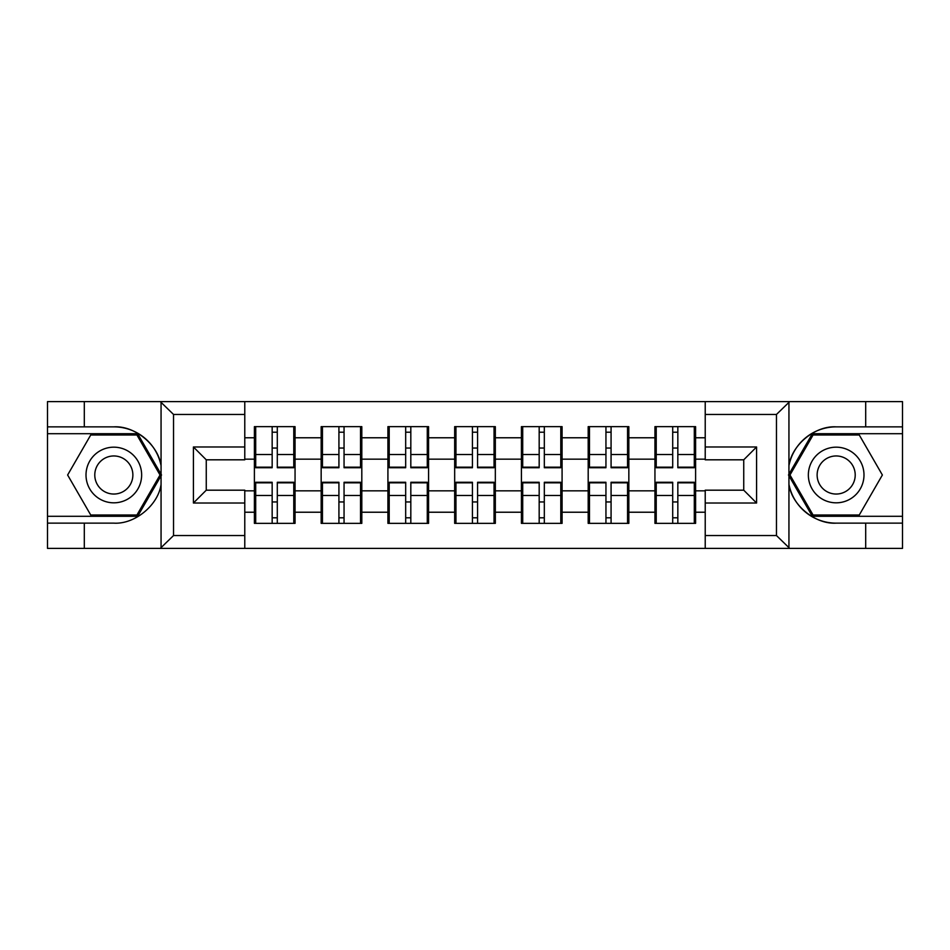 <?xml version="1.0" encoding="UTF-8"?>
<svg xmlns="http://www.w3.org/2000/svg" width="950" height="950" viewBox="0 0 950 950"><rect width="100%" height="100%" fill="white"/><g stroke="black" fill="none" stroke-linecap="round" stroke-linejoin="round"><path stroke-width="1.43" d="M774.974 548.388L902.5 548.388L902.5 433.711L812.333 433.711L788.488 475L812.333 516.289L902.5 516.289M244.779 548.388L705.221 548.388L705.221 490.188L743.743 490.188L743.743 459.812L705.221 459.812L705.221 401.613L244.779 401.613L244.779 459.812L206.257 459.812L206.257 490.188L244.779 490.188L244.779 548.388L160.301 548.388L173.529 535.551L244.779 535.551M160.301 548.388L47.5 548.388L47.5 523.141L84.301 523.141L84.301 548.388L175.026 548.388M695.602 502.17L694.307 502.17M656.224 502.17L654.942 502.17M654.942 447.83L656.224 447.83M694.307 447.83L695.602 447.83M695.602 442.261L694.307 442.261M656.224 442.261L654.942 442.261M654.942 507.739L656.224 507.739M694.307 507.739L695.602 507.739M628.841 502.17L627.558 502.17M589.475 502.17L588.192 502.17M588.192 447.83L589.475 447.83M627.558 447.83L628.841 447.83M628.841 442.261L627.558 442.261M589.475 442.261L588.192 442.261M588.192 507.739L589.475 507.739M627.558 507.739L628.841 507.739M562.079 502.17L560.797 502.17M522.714 502.17L521.431 502.17M521.431 447.83L522.714 447.83M560.797 447.83L562.079 447.83M562.079 442.261L560.797 442.261M522.714 442.261L521.431 442.261M521.431 507.739L522.714 507.739M560.797 507.739L562.079 507.739M495.33 502.17L494.048 502.17M455.952 502.17L454.67 502.17M454.67 447.83L455.952 447.83M494.048 447.83L495.33 447.83M495.33 442.261L494.048 442.261M455.952 442.261L454.67 442.261M454.67 507.739L455.952 507.739M494.048 507.739L495.33 507.739M428.569 502.17L427.286 502.17M389.203 502.17L387.921 502.17M387.921 447.83L389.203 447.83M427.286 447.83L428.569 447.83M428.569 442.261L427.286 442.261M389.203 442.261L387.921 442.261M387.921 507.739L389.203 507.739M427.286 507.739L428.569 507.739M361.808 502.17L360.525 502.17M322.442 502.17L321.159 502.17M321.159 447.83L322.442 447.83M360.525 447.83L361.808 447.83M361.808 442.261L360.525 442.261M322.442 442.261L321.159 442.261M321.159 507.739L322.442 507.739M360.525 507.739L361.808 507.739M705.221 437.772L695.602 437.772L695.602 426.645L654.942 426.645L654.942 459.171L628.841 459.171L628.841 490.829L654.942 490.829L654.942 459.171M705.221 512.228L695.602 512.228L695.602 523.355L654.942 523.355L654.942 512.228L628.841 512.228L628.841 523.355L588.192 523.355L588.192 512.228L562.079 512.228L562.079 523.355L521.431 523.355L521.431 512.228L495.33 512.228L495.33 523.355L454.67 523.355L454.67 512.228L428.569 512.228L428.569 523.355L387.921 523.355L387.921 512.228L361.808 512.228L361.808 523.355L321.159 523.355L321.159 512.228L295.058 512.228L295.058 523.355L254.398 523.355L254.398 512.228L244.779 512.228M244.779 437.772L254.398 437.772L254.398 459.171L244.779 459.171M654.942 437.772L628.841 437.772L628.841 426.645L588.192 426.645L588.192 437.772L562.079 437.772L562.079 426.645L521.431 426.645L521.431 437.772L495.33 437.772L495.33 426.645L454.67 426.645L454.67 437.772L428.569 437.772L428.569 426.645L387.921 426.645L387.921 437.772L361.808 437.772L361.808 426.645L321.159 426.645L321.159 437.772L295.058 437.772L295.058 426.645L254.398 426.645L254.398 437.772M654.942 490.829L654.942 512.228M628.841 490.829L628.841 512.228M628.841 437.772L628.841 459.171M562.079 490.829L588.192 490.829L588.192 459.171L562.079 459.171L562.079 512.228M588.192 490.829L588.192 512.228M588.192 437.772L588.192 459.171M562.079 437.772L562.079 459.171M495.33 490.829L521.431 490.829L521.431 459.171L495.33 459.171L495.33 512.228M521.431 490.829L521.431 512.228M521.431 437.772L521.431 459.171M495.33 437.772L495.33 459.171M428.569 490.829L454.67 490.829L454.67 459.171L428.569 459.171L428.569 512.228M454.67 490.829L454.67 512.228M454.67 437.772L454.67 459.171M428.569 437.772L428.569 459.171M361.808 490.829L387.921 490.829L387.921 459.171L361.808 459.171L361.808 512.228M387.921 490.829L387.921 512.228M387.921 437.772L387.921 459.171M361.808 437.772L361.808 459.171M295.058 490.829L321.159 490.829L321.159 459.171L295.058 459.171L295.058 512.228M321.159 490.829L321.159 512.228M321.159 437.772L321.159 459.171M295.058 437.772L295.058 459.171M295.058 502.17L293.776 502.17M255.692 502.17L254.398 502.17M254.398 447.83L255.692 447.83M293.776 447.83L295.058 447.83M295.058 442.261L293.776 442.261M255.692 442.261L254.398 442.261M254.398 507.739L255.692 507.739M293.776 507.739L295.058 507.739M244.779 490.829L254.398 490.829L254.398 459.171M254.398 490.829L254.398 512.228M175.026 401.613L47.5 401.613L47.5 516.289L137.667 516.289L161.512 475L137.667 433.711L47.5 433.711M705.221 459.171L695.602 459.171L695.602 490.829L705.221 490.829M695.602 490.829L695.602 512.228M695.602 437.772L695.602 459.171M293.776 426.645L293.776 467.721L277.293 467.721L277.293 426.645M272.163 426.645L272.163 467.721L255.692 467.721L255.692 426.645M272.163 432.202L277.293 432.202M277.293 448.044L272.163 448.044M255.692 523.355L255.692 482.279L272.163 482.279L272.163 523.355M277.293 523.355L277.293 482.279L293.776 482.279L293.776 523.355M277.293 517.798L272.163 517.798M272.163 501.956L277.293 501.956M99.916 450.906A27.811 27.811 0 0 0 89.739 488.906A27.811 27.811 0 0 0 127.739 499.094A27.811 27.811 0 0 0 137.916 461.094A27.811 27.811 0 0 0 99.916 450.906M104.31 458.506A19.047 19.047 0 0 0 97.339 484.524A19.047 19.047 0 0 0 123.346 491.494A19.047 19.047 0 0 0 130.316 465.476A19.047 19.047 0 0 0 104.31 458.506M160.027 475L136.931 515.007L90.725 515.007L67.628 475L90.725 434.993L136.931 434.993L160.027 475M850.084 450.906A27.811 27.811 0 0 0 812.084 461.094A27.811 27.811 0 0 0 822.261 499.094A27.811 27.811 0 0 0 860.261 488.906A27.811 27.811 0 0 0 850.084 450.906M845.69 458.506A19.047 19.047 0 0 0 819.684 465.476A19.047 19.047 0 0 0 826.654 491.494A19.047 19.047 0 0 0 852.661 484.524A19.047 19.047 0 0 0 845.69 458.506M859.275 515.007L813.069 515.007L789.972 475L813.069 434.993L859.275 434.993L882.372 475L859.275 515.007M84.301 523.141L113.834 523.141C134.805 524.471 158.306 505.151 161.061 484.322L161.061 465.678C158.306 444.849 134.805 425.529 113.834 426.859L47.5 426.859M47.5 523.141L47.5 516.289M244.779 414.449L173.529 414.449L160.301 401.613L84.301 401.613L84.301 426.859M160.301 401.613L244.779 401.613M113.834 426.859A48.141 48.141 0 0 1 161.061 465.678L161.061 401.981M206.257 459.812L193.42 446.975L244.779 446.975M244.779 503.025L193.42 503.025L206.257 490.188M705.221 401.613L789.699 401.613L776.471 414.449L705.221 414.449M836.166 426.859C815.195 425.529 791.694 444.849 788.939 465.678A48.141 48.141 0 0 1 836.166 426.859L865.699 426.859L865.699 401.613L902.5 401.613L902.5 426.859L865.699 426.859M789.699 401.613L865.699 401.613M902.5 426.859L902.5 433.711M705.221 535.551L776.471 535.551L789.699 548.388L865.699 548.388L865.699 523.141L902.5 523.141M836.166 523.141A48.141 48.141 0 0 1 788.939 484.322C791.694 505.151 815.195 524.471 836.166 523.141L865.699 523.141M789.699 548.388L705.221 548.388M788.939 401.981L788.939 548.019M743.743 490.188L756.58 503.025L705.221 503.025M705.221 446.975L756.58 446.975L743.743 459.812M360.525 426.645L360.525 467.721L344.054 467.721L344.054 426.645M338.924 426.645L338.924 467.721L322.442 467.721L322.442 426.645M338.924 432.202L344.054 432.202M344.054 448.044L338.924 448.044M427.286 426.645L427.286 467.721L410.816 467.721L410.816 426.645M405.674 426.645L405.674 467.721L389.203 467.721L389.203 426.645M405.674 432.202L410.816 432.202M410.816 448.044L405.674 448.044M494.048 426.645L494.048 467.721L477.565 467.721L477.565 426.645M472.435 426.645L472.435 467.721L455.952 467.721L455.952 426.645M472.435 432.202L477.565 432.202M477.565 448.044L472.435 448.044M560.797 426.645L560.797 467.721L544.326 467.721L544.326 426.645M539.184 426.645L539.184 467.721L522.714 467.721L522.714 426.645M539.184 432.202L544.326 432.202M544.326 448.044L539.184 448.044M627.558 426.645L627.558 467.721L611.076 467.721L611.076 426.645M605.946 426.645L605.946 467.721L589.475 467.721L589.475 426.645M605.946 432.202L611.076 432.202M611.076 448.044L605.946 448.044M322.442 523.355L322.442 482.279L338.924 482.279L338.924 523.355M344.054 523.355L344.054 482.279L360.525 482.279L360.525 523.355M344.054 517.798L338.924 517.798M338.924 501.956L344.054 501.956M389.203 523.355L389.203 482.279L405.674 482.279L405.674 523.355M410.816 523.355L410.816 482.279L427.286 482.279L427.286 523.355M410.816 517.798L405.674 517.798M405.674 501.956L410.816 501.956M455.952 523.355L455.952 482.279L472.435 482.279L472.435 523.355M477.565 523.355L477.565 482.279L494.048 482.279L494.048 523.355M477.565 517.798L472.435 517.798M472.435 501.956L477.565 501.956M522.714 523.355L522.714 482.279L539.184 482.279L539.184 523.355M544.326 523.355L544.326 482.279L560.797 482.279L560.797 523.355M544.326 517.798L539.184 517.798M539.184 501.956L544.326 501.956M589.475 523.355L589.475 482.279L605.946 482.279L605.946 523.355M611.076 523.355L611.076 482.279L627.558 482.279L627.558 523.355M611.076 517.798L605.946 517.798M605.946 501.956L611.076 501.956M694.307 426.645L694.307 467.721L677.837 467.721L677.837 426.645M672.707 426.645L672.707 467.721L656.224 467.721L656.224 426.645M672.707 432.202L677.837 432.202M677.837 448.044L672.707 448.044M656.224 523.355L656.224 482.279L672.707 482.279L672.707 523.355M677.837 523.355L677.837 482.279L694.307 482.279L694.307 523.355M677.837 517.798L672.707 517.798M672.707 501.956L677.837 501.956M272.163 454.527L255.692 454.527M272.163 467.174L255.692 467.174M293.776 454.527L277.293 454.527M293.776 467.174L277.293 467.174M277.293 495.473L293.776 495.473M277.293 482.826L293.776 482.826M255.692 495.473L272.163 495.473M255.692 482.826L272.163 482.826M161.061 548.019L161.061 484.322M173.529 414.449L173.529 535.551M193.42 503.025L193.42 446.975M776.471 535.551L776.471 414.449M756.58 446.975L756.58 503.025M338.924 454.527L322.442 454.527M338.924 467.174L322.442 467.174M360.525 454.527L344.054 454.527M360.525 467.174L344.054 467.174M405.674 454.527L389.203 454.527M405.674 467.174L389.203 467.174M427.286 454.527L410.816 454.527M427.286 467.174L410.816 467.174M472.435 454.527L455.952 454.527M472.435 467.174L455.952 467.174M494.048 454.527L477.565 454.527M494.048 467.174L477.565 467.174M539.184 454.527L522.714 454.527M539.184 467.174L522.714 467.174M560.797 454.527L544.326 454.527M560.797 467.174L544.326 467.174M605.946 454.527L589.475 454.527M605.946 467.174L589.475 467.174M627.558 454.527L611.076 454.527M627.558 467.174L611.076 467.174M344.054 495.473L360.525 495.473M344.054 482.826L360.525 482.826M322.442 495.473L338.924 495.473M322.442 482.826L338.924 482.826M410.816 495.473L427.286 495.473M410.816 482.826L427.286 482.826M389.203 495.473L405.674 495.473M389.203 482.826L405.674 482.826M477.565 495.473L494.048 495.473M477.565 482.826L494.048 482.826M455.952 495.473L472.435 495.473M455.952 482.826L472.435 482.826M544.326 495.473L560.797 495.473M544.326 482.826L560.797 482.826M522.714 495.473L539.184 495.473M522.714 482.826L539.184 482.826M611.076 495.473L627.558 495.473M611.076 482.826L627.558 482.826M589.475 495.473L605.946 495.473M589.475 482.826L605.946 482.826M672.707 454.527L656.224 454.527M672.707 467.174L656.224 467.174M694.307 454.527L677.837 454.527M694.307 467.174L677.837 467.174M677.837 495.473L694.307 495.473M677.837 482.826L694.307 482.826M656.224 495.473L672.707 495.473M656.224 482.826L672.707 482.826"/></g></svg>
